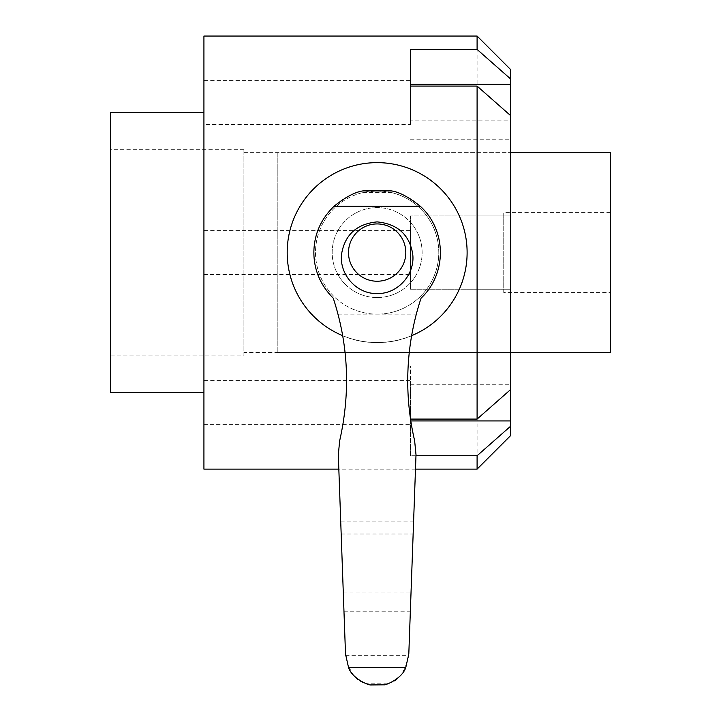 <?xml version="1.0" encoding="UTF-8"?>
<svg xmlns="http://www.w3.org/2000/svg" width="721" height="721" viewBox="0 0 721 721"><rect width="100%" height="100%" fill="white"/><g stroke="black" fill="none" stroke-linecap="round" stroke-linejoin="round"><path stroke-width="0.54" stroke-dasharray="3.6 2.7" d="M510.414 69.36L510.414 215.939L410.474 215.939L410.474 289.229L510.414 289.229L510.414 435.808M477.095 36.05L477.095 215.939L510.414 215.939L510.414 289.229L477.095 289.229L477.095 469.128M203.926 80.581L203.926 124.553L203.926 80.581L410.474 80.581M410.474 124.553L410.474 86.087L410.474 124.553L203.926 124.553M203.926 380.625L203.926 424.597L203.926 380.625L410.474 380.625L410.474 424.597L410.474 380.625M203.926 424.597L410.474 424.597M203.926 230.603L203.926 274.575L203.926 230.603L410.474 230.603L410.474 274.575L410.474 230.603M203.926 274.575L410.474 274.575M377.155 162.64C328.452 161.91 286.471 203.89 287.21 252.575C286.489 301.279 328.47 343.313 377.155 342.538C425.841 343.313 467.857 301.216 467.1 252.638C467.848 203.791 425.732 161.874 377.155 162.64A89.945 89.945 0 0 0 287.21 252.584A89.945 89.945 0 0 0 377.155 342.538A89.945 89.945 0 0 0 467.1 252.584A89.945 89.945 0 0 0 377.155 162.64M203.926 392.503L203.926 112.674L203.926 392.503M243.905 355.859L243.905 149.319L243.905 355.859L110.646 355.859L110.646 149.319L110.646 355.859M243.905 149.319L110.646 149.319M243.905 152.645L510.414 152.645L277.215 152.645L277.215 352.524L510.414 352.524L510.414 152.645L510.414 352.524L243.905 352.524L243.905 152.645L243.905 352.524M415.485 469.128L338.825 469.128M410.528 419.09L410.474 455.735L415.972 455.735M510.414 365.962L510.414 389.737L510.414 365.962L410.474 365.962L410.474 419.09M410.474 86.087L410.474 49.443M510.414 120.885L510.414 139.207L510.414 115.441L510.414 120.885L410.474 120.885M410.474 455.735L410.474 365.962M477.095 289.229L410.474 289.229L410.474 215.939L477.095 215.939M203.926 36.05L203.926 469.128M110.646 112.674L110.646 392.503M610.354 292.564L610.354 212.614L610.354 292.564L503.745 292.564L503.745 212.614L503.745 292.564M610.354 212.614L503.745 212.614M277.215 352.524L277.215 152.645M610.354 152.645L610.354 352.524M377.155 297.557A44.972 44.972 0 0 0 422.127 252.584A44.972 44.972 0 0 0 377.155 207.612A44.972 44.972 0 0 0 332.183 252.584A44.972 44.972 0 0 0 377.155 297.557A44.972 44.972 0 0 0 422.127 252.584A44.972 44.972 0 0 0 377.155 207.612A44.972 44.972 0 0 0 332.183 252.584A44.972 44.972 0 0 0 377.155 297.557M411.646 335.662A89.945 89.945 0 0 1 342.664 335.662M467.1 252.584A89.945 89.945 0 0 1 377.155 342.538A89.945 89.945 0 0 1 287.21 252.584A89.945 89.945 0 0 1 377.155 162.64A89.945 89.945 0 0 1 467.1 252.584M377.155 223.934A28.651 28.651 0 0 0 348.504 252.584A28.651 28.651 0 0 0 377.155 281.235A28.651 28.651 0 0 0 405.806 252.584A28.651 28.651 0 0 0 377.155 223.934M369.927 684.824L384.383 684.824L389.439 683.184C398.542 681.093 404.986 671.81 408.78 655.335L416.008 454.78L414.638 440.729C409.997 420.64 407.689 400.678 407.735 380.841C407.762 358.139 410.628 335.905 416.332 314.149A263.174 263.174 0 0 1 421.055 298.188A63.295 63.295 0 0 0 391.296 190.894L377.155 190.894A61.627 61.627 0 0 0 315.528 252.521A61.627 61.627 0 0 0 377.155 314.149A61.627 61.627 0 0 1 362.924 192.552L377.155 190.894L391.386 192.552A61.627 61.627 0 0 1 377.155 314.149A61.627 61.627 0 0 0 438.783 252.521A61.627 61.627 0 0 0 377.155 190.894L363.024 190.894A63.295 63.295 0 0 0 333.255 298.188A263.174 263.174 0 0 1 337.987 314.149C348.829 354.921 349.397 397.118 339.672 440.729L338.311 454.78L345.539 655.335C349.306 671.783 355.75 681.066 364.871 683.184L370.477 684.95M362.924 192.552L391.386 192.552M337.987 314.149L416.332 314.149M410.474 384.284L510.414 384.284M364.871 683.184L389.439 683.184M345.539 655.335L408.78 655.335M343.962 611.237L410.348 611.237M343.304 592.905L411.015 592.905M341.168 534.018L413.142 534.018M340.709 521.112L413.611 521.112M410.474 139.207L510.414 139.207"/><path stroke-width="1.08" d="M477.095 469.128L477.095 455.735L510.414 426.381L510.414 435.808L477.095 469.128L415.485 469.128M510.414 78.796L477.095 49.443L410.474 49.443L410.474 86.087L410.474 80.581L410.474 86.087L477.095 86.087L510.414 115.441L510.414 69.36L477.095 36.05L203.926 36.05L203.926 469.128L338.825 469.128M203.926 112.674L110.646 112.674L110.646 392.503L203.926 392.503M477.095 49.443L477.095 36.05M415.972 455.735L477.095 455.735M510.414 426.381L510.414 389.737L477.095 419.09L410.528 419.09M477.095 419.09L477.095 86.087M510.414 389.737L510.414 115.441M510.414 352.524L610.354 352.524L610.354 152.645L510.414 152.645M342.664 335.662A89.945 89.945 0 0 1 377.155 162.64A89.945 89.945 0 0 1 411.646 335.662M341.844 252.584C345.476 234.145 357.228 223.907 377.092 221.888C397.019 223.861 408.816 234.1 412.466 252.584C416.125 272.187 399.443 293.934 377.227 293.582C354.939 294.033 338.176 272.187 341.844 252.584M369.927 684.824C368.846 685.202 352.281 678.894 348.531 667.502L345.512 654.01L338.311 454.78L339.672 440.729C350.64 392.188 348.504 344.674 333.255 298.188C320.457 285.282 313.995 270.087 313.86 252.584C314.023 234.631 320.764 219.175 334.075 206.215C345.566 197.058 355.21 191.948 363.024 190.894L391.296 190.894C399.083 191.93 408.726 197.04 420.235 206.215C446.452 229.918 447.435 273.295 421.055 298.188C412.223 324.883 407.789 352.434 407.735 380.841C407.735 400.948 410.033 420.911 414.638 440.729L416.008 454.78L408.807 654.01L405.788 667.502C402.084 678.849 385.42 685.247 384.383 684.824L370.477 684.95M377.155 281.235A28.651 28.651 0 0 0 405.806 252.584A28.651 28.651 0 0 0 377.155 223.934A28.651 28.651 0 0 0 348.504 252.584A28.651 28.651 0 0 0 377.155 281.235M410.474 84.24L510.414 84.24M410.808 420.929L510.414 420.929M334.075 206.215L420.235 206.215M348.531 667.502L405.788 667.502"/></g></svg>

